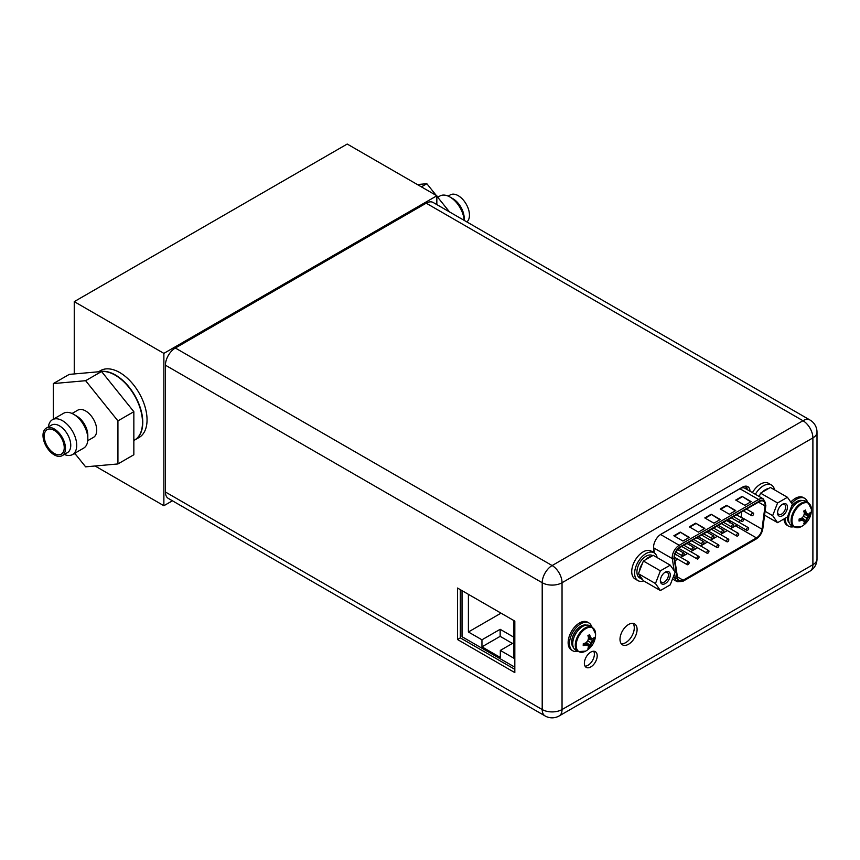 <?xml version="1.0" encoding="UTF-8"?>
<svg xmlns="http://www.w3.org/2000/svg" width="860" height="860" viewBox="0 0 860 860"><rect width="100%" height="100%" fill="white"/><g stroke="black" fill="none" stroke-linecap="round" stroke-linejoin="round"><path stroke-width="1.29" d="M165.421 492.006A14.029 8.095 120 0 0 168.323 498.424L545.111 715.961A14.029 8.095 -60 0 1 542.208 709.543L542.208 582.725L165.421 365.199L165.421 492.006L542.208 709.543A14.029 8.095 0 0 0 562.042 709.543A14.029 8.095 60 0 1 559.129 715.961L809.991 571.137A14.029 8.095 -120 0 0 812.893 564.708L812.893 437.901L562.042 582.725L562.042 709.543L812.893 564.708A14.029 8.095 0 0 0 817 558.989L817 432.171A14.029 8.095 180 0 1 812.893 437.901A14.029 8.095 -120 0 0 802.971 420.723L426.194 203.186L175.343 348.02A14.029 8.095 120 0 0 165.421 365.199M175.343 348.02L552.12 565.547A14.029 8.095 60 0 1 562.042 582.725A14.029 8.095 180 0 1 542.208 582.725A14.029 8.095 -60 0 1 552.12 565.547L802.971 420.723A14.029 8.095 -60 0 1 809.991 420.024L433.204 202.498A14.029 8.095 120 0 0 426.194 203.186M514.817 621.124L457.498 588.036L457.498 639.517L514.817 672.606L514.817 621.124M597.205 655.825A9.073 5.235 120 0 0 595.324 651.676A9.073 5.235 120 0 0 588.337 654.105A9.073 5.235 120 0 0 584.381 663.232A9.073 5.235 120 0 0 586.251 667.382A9.073 5.235 120 0 0 593.25 664.952A9.073 5.235 120 0 0 597.205 655.825M750.017 491.221A10.675 6.17 120 0 0 747.802 486.642A10.675 6.17 120 0 0 742.47 487.168L661.125 534.135A10.675 6.17 120 0 0 653.568 547.218L653.568 551.109L652.375 551.797M637.099 629.434A12.094 6.987 120 0 0 634.594 623.887A12.094 6.987 120 0 0 625.274 627.133A12.094 6.987 120 0 0 619.995 639.303A12.094 6.987 120 0 0 622.5 644.839A12.094 6.987 120 0 0 631.821 641.603A12.094 6.987 120 0 0 637.099 629.434M593.69 651.246A9.073 5.235 -60 0 1 594.389 654.202A9.073 5.235 -60 0 1 585.069 666.178M746.211 486.158A10.675 6.17 -60 0 1 747.189 489.587M633.024 623.371A12.094 6.987 -60 0 1 634.282 627.8A12.094 6.987 -60 0 1 629.907 638.948A12.094 6.987 -60 0 1 621.264 643.742M460.315 589.659L460.315 637.883L514.817 669.349M457.498 639.517L460.315 637.883M462.024 590.648L462.024 636.712L514.817 667.188M468.399 594.324L468.399 631.982L481.955 639.808L481.955 646.849L500.327 657.459L500.327 650.418L513.893 658.244L513.893 620.597M481.955 639.808L500.154 629.305L500.154 636.346L512.431 643.43M481.955 646.849L500.154 636.346M500.154 629.305L513.893 637.238M468.399 631.982L501.004 613.159M500.327 650.418L513.893 642.592M755.349 494.296A16.082 9.288 -60 0 1 771.442 485.008L768.528 483.331A16.082 9.288 120 0 0 752.436 492.619M771.442 485.008A16.082 9.288 -60 0 1 774.527 489.834M787.427 497.284L792.35 504.283L787.427 516.978L777.58 522.665L772.656 515.656L777.58 502.971L787.427 497.284L770.409 487.459L768.657 488.469A12.868 7.428 -60 0 0 765.486 489.641A12.868 7.428 -60 0 0 762.325 492.124L768.657 488.469M777.547 512.839A7.009 4.053 120 0 0 782.503 515.699A7.009 4.053 120 0 0 787.459 507.11A7.009 4.053 120 0 0 782.503 504.25A7.009 4.053 120 0 0 777.547 512.839M777.58 502.971L760.562 493.145L762.325 492.124M759.058 496.435A12.868 7.428 -60 0 1 759.681 495.403L759.24 496.542M772.656 515.656L765.077 511.281M777.58 522.665L764.583 515.162M760.562 493.145L759.681 495.403M777.569 512.27A5.73 3.311 120 0 0 778.73 514.409A5.73 3.311 120 0 0 783.137 512.872A5.73 3.311 120 0 0 785.642 507.11A5.73 3.311 120 0 0 784.46 504.487A5.73 3.311 120 0 0 782.019 504.551M654.062 552.776L651.149 551.099A16.082 9.288 120 0 0 638.754 555.409A16.082 9.288 120 0 0 631.734 571.588A16.082 9.288 120 0 0 635.067 578.952L637.98 580.64A16.082 9.288 -60 0 1 634.648 573.276A16.082 9.288 -60 0 1 641.667 557.087A16.082 9.288 -60 0 1 654.062 552.776A16.082 9.288 -60 0 1 657.158 557.603M643.699 580.898A16.082 9.288 -60 0 1 637.98 580.64M670.23 565.149L675.164 572.158L670.23 584.854L660.383 590.541L655.46 583.532L660.383 570.836L670.23 565.149L653.224 555.323L651.461 556.345A12.868 7.428 -60 0 0 648.3 557.516A12.868 7.428 -60 0 0 645.129 560L651.461 556.345M660.351 580.704A7.009 4.053 120 0 0 665.307 583.564A7.009 4.053 120 0 0 670.273 574.975A7.009 4.053 120 0 0 665.307 572.115A7.009 4.053 120 0 0 660.351 580.704M652.633 555.667L652.45 555.56A12.868 7.428 120 0 0 646.021 556.205A12.868 7.428 120 0 0 637.615 567.536A12.868 7.428 120 0 0 639.582 577.845L641.861 579.167A12.868 7.428 -60 0 1 639.324 574.953L642.495 579.457A12.868 7.428 -60 0 1 641.861 579.167M660.383 570.836L643.366 561.01L645.129 560M639.324 571.438A12.868 7.428 -60 0 1 642.495 563.279L638.442 573.706L639.324 574.953M642.495 579.457L643.366 580.715L660.383 590.541M655.46 583.532L638.442 573.706M643.366 561.01L642.495 563.279M660.372 580.145A5.73 3.311 120 0 0 661.534 582.274A5.73 3.311 120 0 0 665.952 580.747A5.73 3.311 120 0 0 668.446 574.975A5.73 3.311 120 0 0 667.263 572.362A5.73 3.311 120 0 0 664.834 572.416M805.562 501.133A14.093 8.138 120 0 0 794.704 504.906A14.093 8.138 120 0 0 788.555 519.085A14.093 8.138 120 0 0 791.469 525.535L794.016 527.008A14.093 8.138 -60 0 1 791.103 520.558A14.093 8.138 -60 0 1 797.252 506.379A14.093 8.138 -60 0 1 808.11 502.606L805.562 501.133M794.016 527.008L801.445 526.524A13.728 7.923 -60 0 1 791.995 520.773A13.728 7.923 -60 0 1 801.574 504.035A13.728 7.923 -60 0 1 811.399 509.281L811.399 509.281A13.728 7.923 -60 0 1 811.399 509.571M801.208 518.472L802.659 520.225L800.789 520.053L799.047 521.031L799.123 519.021A19.114 11.04 180 0 0 801.391 518.408A18.78 14.813 -35.1 0 0 803.562 516.247A18.78 14.813 -84.9 0 0 804.347 513.291A19.114 11.04 -120 0 0 803.745 511.023L805.465 510.023A19.114 11.04 60 0 1 806.078 512.291A18.78 3.967 38.8 0 1 807.454 514A18.78 3.967 21.2 0 0 809.034 514A19.114 11.04 0 0 0 810.088 512.689L810.12 514.635L804.304 513.538M805.465 510.023L805.465 511.937L807.454 514M803.992 511.872L806.078 512.291M806.551 513.474L804.304 513.097M810.12 514.635L806.551 517.978L805.465 522.687L803.745 523.675A19.114 11.04 -120 0 0 804.347 522.117A18.78 3.967 -141.2 0 0 803.562 520.741A18.78 3.967 -158.8 0 1 801.391 520.408L799.983 518.817M805.444 522.729L801.584 518.247M810.088 514.688A19.114 11.04 180 0 1 809.034 516A18.78 14.813 144.9 0 1 807.454 518.494A18.78 14.813 95.1 0 1 806.078 521.117L802.187 517.688M807.454 518.494L803.562 516.247M809.034 516L804.121 514.334M806.078 521.117A19.114 11.04 60 0 1 805.465 522.687M799.123 521.01A19.114 11.04 0 0 0 801.391 520.408M802.659 520.225L803.562 520.741M793.533 526.729A16.082 9.288 -60 0 1 788.652 526.212A16.082 9.288 -60 0 1 785.32 518.849A16.082 9.288 -60 0 1 785.341 518.182M791.705 503.369A16.082 9.288 -60 0 1 804.734 498.359A16.082 9.288 -60 0 1 807.615 502.326M804.734 498.359L803.369 497.564A16.082 9.288 120 0 0 790.791 502.068M783.987 518.967A16.082 9.288 120 0 0 787.287 525.428L788.652 526.212M589.734 625.736A14.093 8.138 120 0 0 578.877 629.509A14.093 8.138 120 0 0 572.728 643.688A14.093 8.138 120 0 0 575.652 650.138L578.199 651.611A14.093 8.138 -60 0 1 575.275 645.161A14.093 8.138 -60 0 1 581.424 630.982A14.093 8.138 -60 0 1 592.282 627.209L589.734 625.736M578.199 651.611L585.617 651.128A13.728 7.923 -60 0 1 576.168 645.376A13.728 7.923 -60 0 1 585.746 628.649A13.728 7.923 -60 0 1 595.582 633.884L595.582 633.884A13.728 7.923 -60 0 1 595.582 634.175M585.38 643.076L586.832 644.828L584.961 644.656L583.22 645.634L583.295 643.624A19.114 11.04 180 0 0 585.574 643.011A18.78 14.813 -35.1 0 0 587.745 640.851A18.78 14.813 -84.9 0 0 588.53 637.894A19.114 11.04 -120 0 0 587.917 635.626L589.648 634.626A19.114 11.04 60 0 1 590.261 636.894A18.78 3.967 38.8 0 1 591.637 638.604A18.78 3.967 21.2 0 0 593.217 638.604A19.114 11.04 0 0 0 594.26 637.292L594.292 639.238L588.476 638.141M589.648 634.626L589.648 636.54L591.637 638.604M588.175 636.475L590.261 636.894M590.734 638.088L588.487 637.701M594.292 639.238L590.734 642.581L589.648 647.29L587.917 648.289A19.114 11.04 -120 0 0 588.53 646.72A18.78 3.967 -141.2 0 0 587.745 645.355A18.78 3.967 -158.8 0 1 585.574 645.011L584.166 643.42M594.26 639.292A19.114 11.04 180 0 1 593.217 640.603A18.78 14.813 144.9 0 1 591.637 643.097A18.78 14.813 95.1 0 1 590.261 645.72A19.114 11.04 60 0 1 589.648 647.29L585.757 642.85M590.261 645.72L586.359 642.291M591.637 643.097L587.745 640.851M593.217 640.603L588.294 638.937M583.295 645.624A19.114 11.04 0 0 0 585.574 645.011M586.832 644.828L587.745 645.355M577.705 651.332A16.082 9.288 -60 0 1 572.835 650.816A16.082 9.288 -60 0 1 569.503 643.452A16.082 9.288 -60 0 1 576.522 627.273A16.082 9.288 -60 0 1 588.917 622.962A16.082 9.288 -60 0 1 591.798 626.929M588.917 622.962L587.552 622.167A16.082 9.288 120 0 0 575.157 626.478A16.082 9.288 120 0 0 568.137 642.667A16.082 9.288 120 0 0 571.47 650.031L572.835 650.816M765.099 504.852A7.976 4.601 120 0 0 763.443 501.197A7.976 4.601 120 0 0 759.455 501.595L680.153 547.379A7.976 4.601 120 0 0 674.509 557.151A7.976 4.601 120 0 0 674.584 558.14L677.583 577.952A7.976 4.601 120 0 0 679.163 580.607A7.976 4.601 120 0 0 683.152 580.21L756.456 537.898A7.976 4.601 120 0 0 762.024 529.201L765.024 505.927A7.976 4.601 120 0 0 765.099 504.852M741.782 511.797L741.094 517.118A7.976 4.601 -60 0 1 741.051 517.43M740.105 520.45A7.976 4.601 -60 0 1 739.062 522.321M737.031 524.707A7.976 4.601 -60 0 1 735.526 525.815L730.398 528.771M727.313 530.556L720.486 534.501M717.39 536.274L710.564 540.22M707.479 542.004L700.642 545.949M697.557 547.734L690.73 551.668M687.645 553.453L680.808 557.398M677.723 559.183L674.982 560.763M729.355 520.279L729.28 521.956L729.538 520.386M729.796 521.354L729.42 522.267M730.613 521.343L729.828 520.805M728.312 521.525L728.13 520.751L727.549 521.085M689.322 537.36L682.947 541.037L673.853 535.78L680.228 532.104L689.322 537.36M751.188 501.638L744.824 505.315L735.73 500.058L742.094 496.381L751.188 501.638M704.791 528.427L698.417 532.104L689.322 526.847L695.686 523.17L704.791 528.427M735.73 510.571L729.355 514.248L720.261 508.991L726.625 505.315L735.73 510.571M720.261 519.494L713.886 523.17L704.791 517.924L711.155 514.248L720.261 519.494M680.228 532.104L688.871 537.618M674.304 536.049L680.228 532.63M742.094 496.381L750.737 501.896M736.182 500.327L742.094 496.908M695.686 523.17L704.329 528.685M689.774 527.115L695.686 523.697M726.625 505.315L735.268 510.829M720.712 509.249L726.625 505.841M711.155 514.248L719.798 519.762M705.243 518.182L711.155 514.764M729.925 520.612L730.796 521.439L729.936 522.977M729.882 520.837L730.796 521.439M729.602 522.364L730.333 521.73L729.28 521.956M728.312 520.859L727.732 521.192M748.641 528.373A1.548 0.892 -60 0 1 747.974 529.932A1.548 0.892 -60 0 1 746.781 530.34A1.548 0.892 -60 0 1 746.458 529.631A1.548 0.892 -60 0 1 747.136 528.083A1.548 0.892 -60 0 1 748.329 527.664A1.548 0.892 -60 0 1 748.641 528.373M728.807 539.822A1.548 0.892 -60 0 1 728.14 541.381A1.548 0.892 -60 0 1 726.947 541.789A1.548 0.892 -60 0 1 726.625 541.09A1.548 0.892 -60 0 1 727.302 539.532A1.548 0.892 -60 0 1 728.495 539.123A1.548 0.892 -60 0 1 728.807 539.822M708.973 551.282A1.548 0.892 -60 0 1 708.296 552.829A1.548 0.892 -60 0 1 707.113 553.249A1.548 0.892 -60 0 1 706.791 552.539A1.548 0.892 -60 0 1 707.468 550.98A1.548 0.892 -60 0 1 708.651 550.572A1.548 0.892 -60 0 1 708.973 551.282M689.139 562.73A1.548 0.892 -60 0 1 688.462 564.289A1.548 0.892 -60 0 1 687.28 564.697A1.548 0.892 -60 0 1 686.957 563.988A1.548 0.892 -60 0 1 687.634 562.44A1.548 0.892 -60 0 1 688.817 562.021A1.548 0.892 -60 0 1 689.139 562.73M743.685 519.472A1.548 0.892 -60 0 1 743.008 521.02A1.548 0.892 -60 0 1 741.825 521.439A1.548 0.892 -60 0 1 741.503 520.73A1.548 0.892 -60 0 1 742.18 519.182A1.548 0.892 -60 0 1 743.362 518.763A1.548 0.892 -60 0 1 743.685 519.472M723.851 530.921A1.548 0.892 -60 0 1 723.174 532.48A1.548 0.892 -60 0 1 721.991 532.888A1.548 0.892 -60 0 1 721.669 532.179A1.548 0.892 -60 0 1 722.346 530.631A1.548 0.892 -60 0 1 723.529 530.212A1.548 0.892 -60 0 1 723.851 530.921M704.017 542.37A1.548 0.892 -60 0 1 703.34 543.928A1.548 0.892 -60 0 1 702.147 544.337A1.548 0.892 -60 0 1 701.835 543.638A1.548 0.892 -60 0 1 702.502 542.079A1.548 0.892 -60 0 1 703.695 541.671A1.548 0.892 -60 0 1 704.017 542.37M684.184 553.829A1.548 0.892 -60 0 1 683.507 555.377A1.548 0.892 -60 0 1 682.313 555.796A1.548 0.892 -60 0 1 682.001 555.087A1.548 0.892 -60 0 1 682.668 553.528A1.548 0.892 -60 0 1 683.861 553.12A1.548 0.892 -60 0 1 684.184 553.829M694.095 548.1A1.548 0.892 -60 0 1 693.429 549.658A1.548 0.892 -60 0 1 692.236 550.067A1.548 0.892 -60 0 1 691.913 549.357A1.548 0.892 -60 0 1 692.59 547.809A1.548 0.892 -60 0 1 693.784 547.39A1.548 0.892 -60 0 1 694.095 548.1M713.929 536.651A1.548 0.892 -60 0 1 713.262 538.199A1.548 0.892 -60 0 1 712.069 538.618A1.548 0.892 -60 0 1 711.747 537.909A1.548 0.892 -60 0 1 712.424 536.35A1.548 0.892 -60 0 1 713.617 535.941A1.548 0.892 -60 0 1 713.929 536.651M733.774 525.191A1.548 0.892 -60 0 1 733.096 526.75A1.548 0.892 -60 0 1 731.903 527.159A1.548 0.892 -60 0 1 731.58 526.46A1.548 0.892 -60 0 1 732.258 524.901A1.548 0.892 -60 0 1 733.451 524.492A1.548 0.892 -60 0 1 733.774 525.191M753.607 513.742A1.548 0.892 -60 0 1 752.93 515.301A1.548 0.892 -60 0 1 751.737 515.71A1.548 0.892 -60 0 1 751.425 515A1.548 0.892 -60 0 1 752.091 513.452A1.548 0.892 -60 0 1 753.285 513.033A1.548 0.892 -60 0 1 753.607 513.742M699.062 557A1.548 0.892 -60 0 1 698.384 558.559A1.548 0.892 -60 0 1 697.191 558.968A1.548 0.892 -60 0 1 696.869 558.269A1.548 0.892 -60 0 1 697.546 556.71A1.548 0.892 -60 0 1 698.739 556.302A1.548 0.892 -60 0 1 699.062 557M718.895 545.552A1.548 0.892 -60 0 1 718.218 547.111A1.548 0.892 -60 0 1 717.025 547.519A1.548 0.892 -60 0 1 716.713 546.809A1.548 0.892 -60 0 1 717.38 545.261A1.548 0.892 -60 0 1 718.573 544.842A1.548 0.892 -60 0 1 718.895 545.552M738.729 534.103A1.548 0.892 -60 0 1 738.052 535.651A1.548 0.892 -60 0 1 736.859 536.07A1.548 0.892 -60 0 1 736.547 535.361A1.548 0.892 -60 0 1 737.213 533.802A1.548 0.892 -60 0 1 738.407 533.394A1.548 0.892 -60 0 1 738.729 534.103M172.419 500.789L163.873 505.723L163.873 353.374L436.837 195.779L436.837 204.594M436.837 195.779L347.214 144.039L74.25 301.634L163.873 353.374M163.873 505.723L95.073 465.991M76.185 455.09L74.25 453.553M74.25 373.95L74.25 301.634M98.459 371.789L100.448 370.638A38.603 22.285 60 0 1 130.193 380.98A38.603 22.285 60 0 1 147.049 419.831A38.603 22.285 60 0 1 139.051 437.503L134.773 439.965A38.603 22.285 60 0 1 134.633 440.051L134.773 439.965A38.603 22.285 60 0 0 142.771 422.303A38.603 22.285 -120 0 0 128.14 385.936A38.603 22.285 -120 0 0 99.943 371.649M464.142 220.353A20.102 11.61 -120 0 0 449.963 197.004A20.102 11.61 -120 0 0 439.911 196.005L437.729 197.273M464.185 220.375L464.185 218.193A15.888 9.17 -120 0 0 452.94 198.725L449.963 197.004M466.873 221.934A15.888 9.17 60 0 0 469.463 215.14A15.888 9.17 -120 0 0 462.519 199.144A15.888 9.17 -120 0 0 450.274 194.887L448.178 196.101M421.378 186.856L426.829 183.707L436.278 195.456M436.837 196.155L449.49 211.893M417.39 184.556L426.829 183.707M72.046 413.477L77.776 410.177A15.695 9.062 60 0 1 89.881 414.38A15.695 9.062 60 0 1 96.728 430.183A15.695 9.062 -120 0 1 93.482 437.364L87.752 440.675M74.422 414.778L76.712 416.1A15.695 9.062 60 0 1 87.817 435.321L87.817 437.966M63.565 413.294A20.102 11.61 60 0 1 79.056 418.68A20.102 11.61 60 0 1 87.838 438.912A20.102 11.61 -120 0 1 83.667 448.114L72.552 454.542A20.102 11.61 -120 0 0 76.712 445.329A20.102 11.61 60 0 0 67.94 425.098A20.102 11.61 60 0 0 52.438 419.712L63.565 413.294M48.386 426.915A20.102 11.61 60 0 1 52.438 419.712M64.285 454.445A20.102 11.61 -120 0 0 72.552 454.542M67.456 452.607A15.888 9.17 -120 0 0 70.756 445.329A15.888 9.17 60 0 0 63.812 429.344A15.888 9.17 60 0 0 51.568 425.087L46.29 428.129A15.888 9.17 60 0 1 58.534 432.387A15.888 9.17 60 0 1 65.478 448.382A15.888 9.17 -120 0 1 62.178 455.66L67.456 452.607M62.178 455.66A15.888 9.17 -120 0 1 49.934 451.392A15.888 9.17 -120 0 1 43 435.407A15.888 9.17 60 0 1 46.29 428.129M44.225 436.117A14.158 8.17 60 0 1 49.224 429A14.158 8.17 60 0 1 59.233 434.762A14.158 8.17 60 0 1 64.242 447.673A14.158 8.17 -120 0 1 62.898 452.683A14.158 8.17 -120 0 1 51.643 451.554A14.158 8.17 -120 0 1 44.225 436.117M61.081 437.417A8.364 4.827 -120 0 0 61.533 438.202M74.723 453.274L85.624 466.84L117.927 463.948L133.848 454.757L133.848 411.693L101.555 371.509A38.603 22.285 60 0 1 142.491 422.454A38.603 22.285 -120 0 1 134.504 440.127L133.848 440.503M133.848 411.693L117.927 420.884L85.624 380.7L101.555 371.509L69.251 374.39L53.331 383.581L53.331 419.207M85.624 380.7L53.331 383.581M117.927 463.948L117.927 420.884M793.984 505.712A12.029 6.944 120 0 0 789.641 513.226M802.133 500.531A13.061 7.536 120 0 0 791.512 506.454M787.48 516.828A13.061 7.536 120 0 0 787.459 517.612A13.061 7.536 120 0 0 789.233 522.88M578.157 630.316A12.029 6.944 120 0 0 573.824 637.83M586.316 625.134A13.061 7.536 120 0 0 576.684 629.799A13.061 7.536 120 0 0 571.642 642.216A13.061 7.536 120 0 0 573.416 647.483M765.024 505.927L758.488 502.154M741.094 517.118L762.024 529.201M765.475 505.755L762.465 529.029A8.621 4.977 -60 0 1 756.456 538.424L683.152 580.736A8.621 4.977 -60 0 1 677.132 578.296L674.133 558.484A8.621 4.977 -60 0 1 674.057 557.409A8.621 4.977 -60 0 1 680.153 546.852L759.455 501.068A8.621 4.977 -60 0 1 765.55 504.583A8.621 4.977 -60 0 1 765.475 505.755A1.29 0.613 -172.6 0 0 765.841 505.39L762.831 528.663C762.014 533.189 759.799 536.629 756.187 539.005A1.29 0.742 -120 0 0 756.456 538.424M683.152 580.736A1.29 0.742 60 0 1 682.883 581.328L756.187 539.005M682.883 581.328L677.293 581.758A9.912 5.719 -60 0 1 675.326 578.447A1.29 0.849 -8.6 0 0 677.132 578.296M674.133 558.484A1.29 0.849 171.4 0 1 672.326 558.645L653.675 547.874L654.449 553.023M673.197 577.221L675.326 578.447L674.595 573.62M674.154 570.728L672.326 558.645A9.912 5.719 -60 0 1 672.23 557.409A9.912 5.719 -60 0 1 679.239 545.283A1.29 0.742 60 0 1 680.153 546.852M653.578 546.756A9.912 5.719 120 0 0 653.675 547.874A1.935 1.279 -8.6 0 0 653.568 547.831M660.555 534.49A1.935 1.118 -120 0 0 660.587 534.511L679.239 545.283L758.541 499.488L739.89 488.727L660.587 534.511A9.912 5.719 120 0 0 660.071 534.834M759.455 501.068A1.29 0.742 -120 0 0 758.541 499.488A9.912 5.719 -60 0 1 763.497 499.004L744.846 488.233A9.912 5.719 120 0 0 739.89 488.727A1.935 1.118 60 0 1 739.837 488.695M746.716 489.318A11.836 6.837 120 0 0 745.05 486.212M677.422 576.909L683.152 580.21M756.456 537.898L735.526 525.815M809.991 571.137A14.029 14.029 0 0 0 817 558.989M545.111 715.961A14.029 14.029 0 0 0 559.129 715.961M817 432.171A14.029 14.029 0 0 0 809.991 420.024M801.445 526.524A19.157 19.157 0 0 0 811.399 509.281L808.11 502.606M585.617 651.128A19.157 19.157 0 0 0 595.582 633.884L592.282 627.209M677.293 581.758L672.509 578.995M763.497 499.004L765.841 505.39M746.781 530.34L728.216 519.623M748.329 527.664L731.312 517.838M726.947 541.789L708.382 531.082M728.495 539.123L711.478 529.298M707.113 553.249L688.548 542.531M708.651 550.572L691.633 540.746M687.28 564.697L674.509 557.334M688.817 562.021L675.046 554.066M741.825 521.439L733.451 516.602M743.362 518.763L736.536 514.817M721.991 532.888L713.617 528.062M723.529 530.212L716.702 526.277M702.147 544.337L693.784 539.51M703.695 541.671L696.869 537.726M682.313 555.796L675.895 552.088M683.861 553.12L677.626 549.519M692.236 550.067L683.861 545.24M693.784 547.39L686.957 543.456M712.069 538.618L703.695 533.78M713.617 535.941L706.791 531.996M731.903 527.159L723.539 522.332M733.451 524.492L726.625 520.547M751.737 515.71L743.373 510.883M753.285 513.033L746.458 509.098M697.191 558.968L678.798 548.347M698.739 556.302L681.722 546.476M717.025 547.519L698.471 536.801M718.573 544.842L701.556 535.017M736.859 536.07L718.304 525.352M738.407 533.394L721.389 523.568"/></g></svg>
